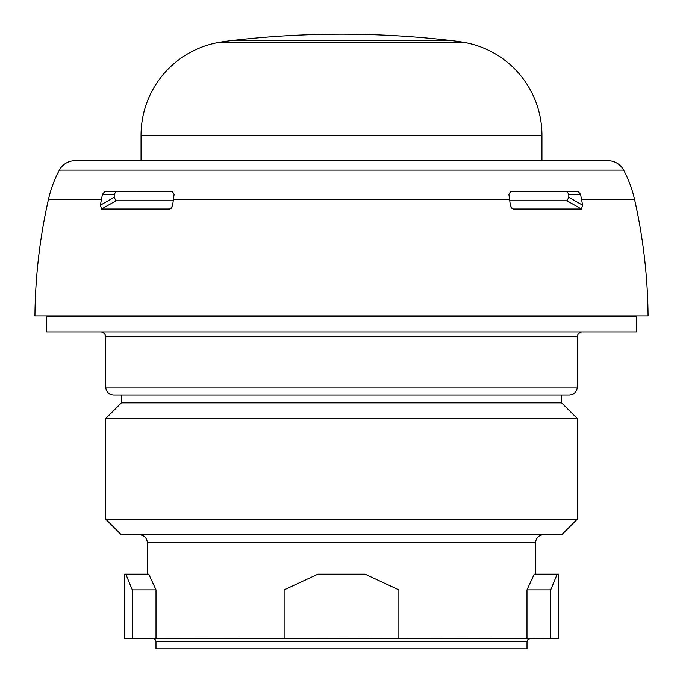 <?xml version="1.0" encoding="UTF-8"?>
<svg xmlns="http://www.w3.org/2000/svg" width="683" height="683" viewBox="0 0 683 683"><rect width="100%" height="100%" fill="white"/><g stroke="black" fill="none" stroke-linecap="round" stroke-linejoin="round"><path stroke-width="1.02" d="M284.119 638.357L284.119 589.899L317.919 574.172L365.081 574.172L398.881 589.899L398.881 638.357L284.119 638.554L124.545 638.357L124.545 574.172L148.783 574.172L156.014 589.899L156.014 638.554L132.271 638.357L132.271 589.899L125.834 574.172M557.166 574.172L558.455 574.172L558.455 638.357L526.986 638.554L550.729 638.357L550.729 589.899L557.166 574.172L534.217 574.172L526.986 589.899L550.729 589.899M155.989 641.747A3.142 3.142 -90 0 0 152.872 638.605L530.128 638.605L527.942 639.519L527.011 641.747L527.011 648.85L155.989 648.85L155.989 641.747L527.011 641.747M526.986 589.899L526.986 638.554L398.881 638.357M535.66 542.661A7.863 7.863 90 0 1 543.446 534.806L139.554 534.806C144.292 535.301 146.888 537.922 147.34 542.661L535.66 542.661L535.66 574.172M147.34 542.661L147.34 574.172M341.5 534.644L121.173 534.644L105.686 519.148L577.314 519.148L561.827 534.644L341.5 534.644M132.271 589.899L156.014 589.899M121.403 402.816L561.597 402.816L561.597 394.953L121.403 394.953L121.403 402.816L105.686 418.534L577.314 418.534L577.314 519.148M105.686 418.534L105.686 519.148M561.597 402.816L577.314 418.534M577.314 387.09L105.686 387.09C106.147 391.863 108.768 394.484 113.54 394.953L569.46 394.953C574.232 394.484 576.853 391.863 577.314 387.09L577.314 336.787L105.686 336.787C105.43 333.944 103.859 332.373 100.964 332.066M46.726 332.066L636.274 332.066L636.274 316.349L46.726 316.349L46.726 332.066M34.935 315.896L648.065 315.896L34.935 315.896A550.242 550.242 0 0 1 48.399 199.624L101.408 199.624A550.242 450.729 90 0 0 100.401 205.19L101.545 209.032L169.666 209.032L172.159 207M48.399 199.624A117.911 117.911 0 0 1 59.353 170.135A17.801 17.801 0 0 1 75.062 160.71L607.938 160.71A17.801 17.801 0 0 1 623.647 170.135A117.911 117.911 0 0 1 634.601 199.624A550.242 550.242 0 0 1 648.065 315.896M582.599 205.19L568.794 197.336L568.794 194.51L566.984 191.36L577.963 191.249L580.524 194.382A117.911 96.585 90 0 1 581.592 199.624A550.242 450.729 90 0 1 582.599 205.19L581.455 209.032L513.334 209.032L511.96 208.477L510.321 205.19A550.242 315.606 90 0 0 509.612 199.624A117.911 67.634 90 0 0 508.869 194.382L510.841 191.249M172.159 191.249L174.131 194.382A117.911 67.634 90 0 0 173.388 199.624A550.242 315.606 90 0 0 172.679 205.19L171.04 208.477L169.666 209.032M101.408 199.624A117.911 96.585 90 0 1 102.476 194.382L114.206 194.51L114.206 197.336L100.401 205.19M114.206 197.336L116.008 200.793L101.545 209.032M102.476 194.382L105.037 191.249L172.782 191.36M116.016 191.36L114.206 194.51M116.008 200.793L173.234 200.793M577.963 191.249L510.91 191.249M172.09 191.249L105.037 191.249M141.057 160.71L141.057 135.26L541.943 135.26L541.943 160.71M230.581 40.698L452.419 40.698A943.274 943.274 0 0 0 230.581 40.698A235.814 235.814 0 0 0 220.097 42.175A94.331 94.331 -90 0 0 141.057 135.26M452.419 40.698A235.814 235.814 0 0 1 462.903 42.175A94.331 94.331 90 0 1 541.943 135.26M568.794 194.51L580.524 194.382M581.455 209.032L566.992 200.793L568.794 197.336M510.218 191.36L566.984 191.36M509.766 200.793L566.992 200.793M510.841 207L513.334 209.032M581.592 199.624L634.601 199.624M173.388 199.624L509.612 199.624M59.353 170.135L623.647 170.135M220.097 42.175L462.903 42.175M152.872 638.605L124.545 638.357M530.128 638.605L558.455 638.357M139.554 534.806L121.173 534.644M543.446 534.806L561.827 534.644M105.686 387.09L105.686 336.787M577.314 336.787C577.57 333.944 579.141 332.373 582.036 332.066M575.718 316.349L577.237 316.263M107.282 316.349L105.763 316.263"/></g></svg>
